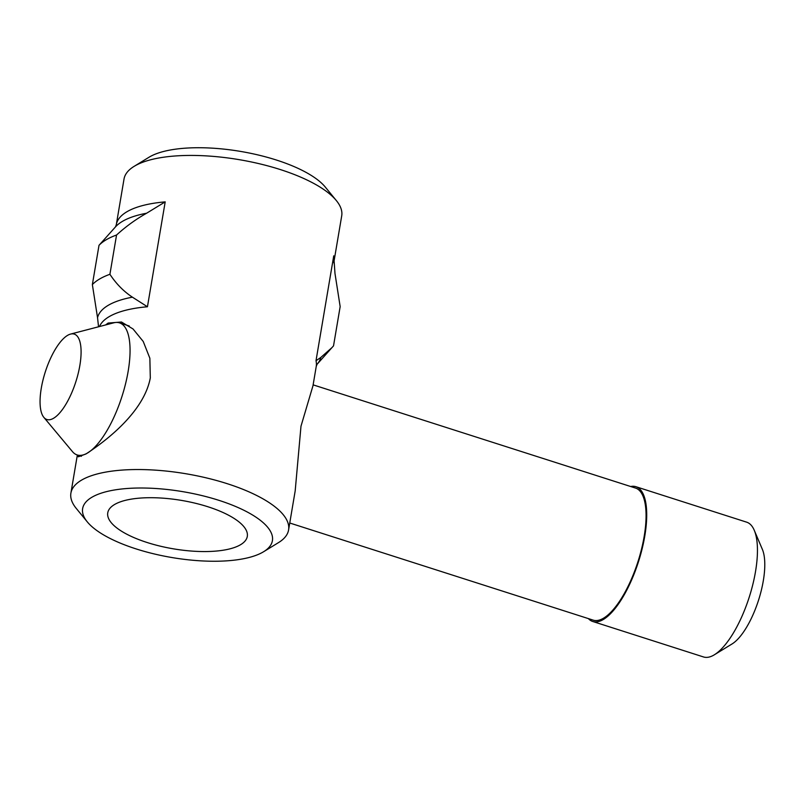 <?xml version="1.0" encoding="UTF-8"?>
<svg xmlns="http://www.w3.org/2000/svg" width="805" height="805" viewBox="0 0 805 805"><rect width="100%" height="100%" fill="white"/><g stroke="black" fill="none" stroke-linecap="round" stroke-linejoin="round"><path stroke-width="1.21" d="M289.76 523.009L593.184 620.142A69.351 24.824 -72.2 0 0 603.478 618.23A69.351 24.824 -72.2 0 0 641.545 549.04A69.351 24.824 -72.2 0 0 635.477 488.051L313.125 384.86M70.518 334.095L113.716 322.825A69.351 24.824 107.8 0 1 119.472 322.855A69.351 24.824 107.8 0 1 128.136 371.397A69.351 24.824 107.8 0 1 87.483 453.034A69.351 24.824 107.8 0 1 77.179 454.946A69.351 24.824 107.8 0 1 72.47 451.635L43.852 417.372A44.839 16.05 107.8 0 1 41.297 388.141A44.839 16.05 107.8 0 1 70.518 334.095A44.839 16.05 107.8 0 1 79.846 365.5A44.839 16.05 107.8 0 1 63.323 408.266A44.839 16.05 107.8 0 1 43.852 417.372M588.385 618.612A70.76 25.327 -72.2 0 0 592.752 621.49L703.5 656.95A70.76 25.327 -72.2 0 0 714.015 654.998A70.76 25.327 -72.2 0 0 714.397 654.757A70.76 25.327 -72.2 0 0 755.493 571.691A70.76 25.327 -72.2 0 0 754.255 530.274A70.76 25.327 -72.2 0 0 746.658 522.163L635.9 486.703A70.76 25.327 -72.2 0 0 630.667 486.522M592.752 621.49A70.76 25.327 -72.2 0 0 603.257 619.538A70.76 25.327 -72.2 0 0 642.098 548.94A70.76 25.327 -72.2 0 0 635.9 486.703M714.397 654.757L732.067 643.95A53.784 19.25 -72.2 0 0 763.301 580.808A53.784 19.25 -72.2 0 0 762.355 549.332L754.255 530.274M87.302 521.892L76.254 508.408A110.386 38.298 9.6 0 1 70.9 493.133A110.386 38.298 9.6 0 1 81.577 480.112A110.386 38.298 9.6 0 1 207.177 478.09A110.386 38.298 9.6 0 1 288.582 529.952A110.386 38.298 9.6 0 1 278.5 542.61L263.627 551.717A96.238 33.387 9.6 0 1 263.104 552.029A96.238 33.387 9.6 0 1 171.354 557.442A96.238 33.387 9.6 0 1 87.302 521.892A96.238 33.387 9.6 0 1 91.941 497.228A96.238 33.387 9.6 0 1 218.346 500.157A96.238 33.387 9.6 0 1 263.627 551.717M105.566 324.948L108.142 323.067L121.464 322.01L133.026 328.963L143.23 341.471L149.861 358.245L150.304 377.937C143.622 413.77 102.014 443.535 86.004 453.94L78.316 456.797L77.401 455.117M332.052 347.529L320.793 357.48A113.425 39.344 9.6 0 1 317.049 364.303L333.522 345.868L340.163 306.604L334.991 273.529L333.743 255.839A110.386 38.298 9.6 0 1 333.974 261.565L341.712 215.851A110.386 38.298 -170.4 0 0 336.349 200.576A110.386 38.298 -170.4 0 0 239.95 159.793A110.386 38.298 -170.4 0 0 134.697 166.011A110.386 38.298 -170.4 0 0 134.103 166.363A110.386 38.298 -170.4 0 0 124.02 179.032L116.292 224.746A110.386 38.298 9.6 0 1 126.969 211.725A110.386 38.298 9.6 0 1 165.196 201.874L147.446 306.765A110.386 38.298 -170.4 0 0 109.228 316.617A110.386 38.298 -170.4 0 0 99.468 326.538M336.349 200.576L325.3 187.082A96.238 33.387 -170.4 0 0 241.248 151.531A96.238 33.387 -170.4 0 0 149.499 156.955A96.238 33.387 -170.4 0 0 148.975 157.267L134.103 166.363M288.582 529.952L295.183 490.909L300.99 426.187L312.974 385.766L316.234 366.446A110.386 38.298 -170.4 0 0 316.003 360.731L320.793 357.48M146.611 213.224A113.425 39.344 -170.4 0 0 122.501 221.335A113.425 39.344 -170.4 0 0 115.507 226.859L99.005 245.324A127.371 44.184 9.6 0 1 106.32 239.699A127.371 44.184 9.6 0 1 116.554 235.02C125.832 226.547 135.854 219.282 146.611 213.224L165.196 201.874M114.602 504.483A70.76 24.553 9.6 0 1 195.112 503.185A70.76 24.553 9.6 0 1 247.296 536.432A70.76 24.553 9.6 0 1 240.454 544.774A70.76 24.553 9.6 0 1 159.933 546.082A70.76 24.553 9.6 0 1 107.759 512.835A70.76 24.553 9.6 0 1 114.602 504.483M98.542 326.78L97.536 317.663A113.425 39.344 9.6 0 1 132.412 297.176L147.446 306.765M132.412 297.176C123.648 291.41 116.151 283.773 109.913 274.284L116.554 235.02M99.005 245.324L92.364 284.588L97.536 317.663M109.913 274.284A127.371 44.184 -170.4 0 0 92.364 284.588M316.003 360.731L333.743 255.839M81.375 456.294L77.179 454.946M129.283 326.005L119.472 322.855M116.292 224.746L115.477 226.899M70.9 493.133L77.35 455.006M316.234 366.446L317.019 364.333M333.894 262.933L333.974 261.565"/></g></svg>
